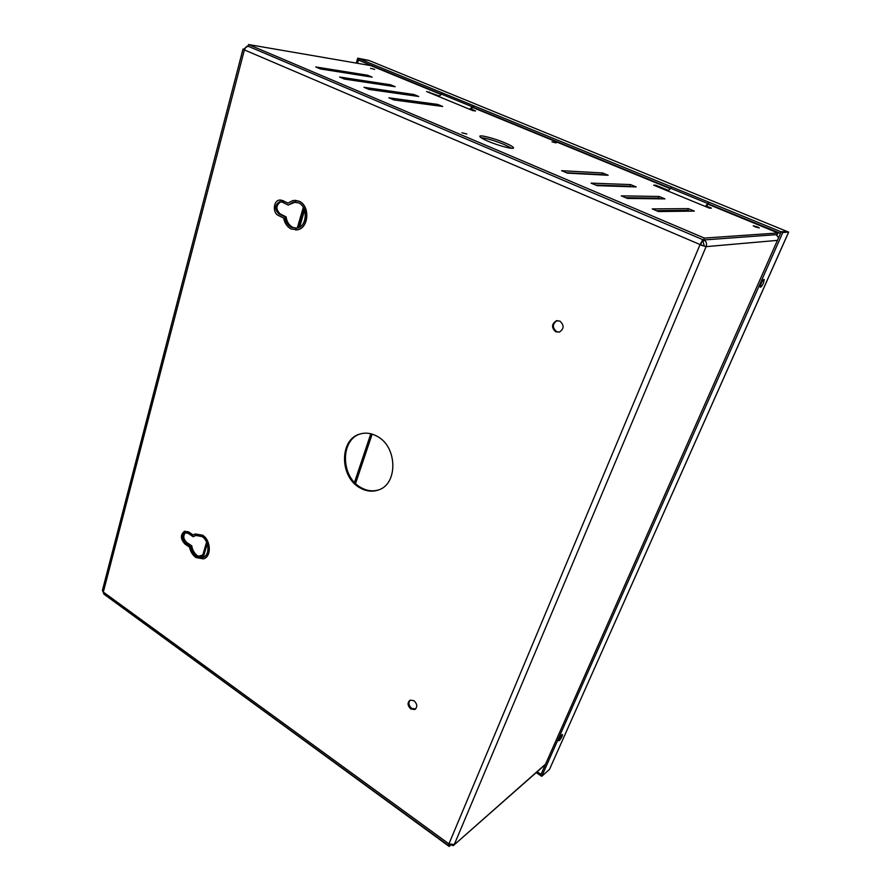 <?xml version="1.0" encoding="UTF-8"?>
<svg xmlns="http://www.w3.org/2000/svg" width="891" height="891" viewBox="0 0 891 891"><rect width="100%" height="100%" fill="white"/><g stroke="black" fill="none" stroke-linecap="round" stroke-linejoin="round"><path stroke-width="1.34" d="M202.391 535.291L195.084 533.976L192.979 535.09L188.402 532.016L184.504 531.314C180.26 534.756 180.416 539.01 184.983 544.067L189.538 547.152C190.496 551.674 192.634 555.138 195.953 557.532L203.404 558.88C211.412 556.719 210.733 540.314 202.391 535.291M195.185 533.943L202.636 535.201C210.989 540.224 211.668 556.63 203.66 558.78L203.66 558.78M196.154 535.235L193.224 536.772L195.541 535.413L202.012 536.571C209.407 541.026 210.009 555.55 202.914 557.454L196.31 556.274C193.158 553.968 191.22 550.638 190.507 546.294L191.765 545.86C192.478 550.192 194.416 553.523 197.568 555.828L203.627 557.165M299.008 201.277L292.95 200.464L287.938 203.126L282.592 200.508L279.373 200.063C273.247 200.909 272.479 212.938 278.348 215.455L283.65 218.083C284.708 223.218 287.158 226.826 291.012 228.931L297.293 229.778C308.598 228.129 310.001 205.866 299.008 201.277M294.943 200.275L299.265 201.277C310.257 205.866 308.843 228.129 297.549 229.767L295.756 229.978M295.444 202.012L288.194 205.053L293.172 202.146L298.552 202.87C308.286 206.946 307.027 226.659 297.015 228.118L291.468 227.361C287.782 225.334 285.565 221.837 284.808 216.869L286.078 216.858C286.835 221.803 289.052 225.3 292.727 227.328L296.157 228.252M414.738 709.537L415.607 708.969L411.698 708.401C408.679 705.639 408.156 702.888 410.127 700.148L414.003 700.716C417.389 704.113 417.645 707.053 414.738 709.537L410.829 708.969C407.443 705.561 407.198 702.631 410.116 700.148M559.325 332.109L555.761 331.786C551.306 327.676 551.507 324.001 556.352 320.76L559.871 321.083C564.337 325.182 564.159 328.857 559.325 332.109L556.563 331.619C552.119 327.52 552.309 323.856 557.153 320.615L557.198 320.604M359.764 487.733C365.811 491.253 371.859 492.055 377.918 490.139C398.11 484.737 397.754 446.814 377.149 436.312C371.369 433.115 365.622 432.358 359.919 434.04C339.371 439.285 339.46 476.785 359.764 487.733M360.922 433.75L360.866 433.772C340.317 439.029 340.407 476.485 360.699 487.41C366.669 490.885 372.661 491.709 378.664 489.872M280.487 199.974L288.016 203.037M184.637 531.281L188.658 531.938L193.169 534.956M185.618 532.606C182.9 535.625 183.234 538.888 186.609 542.374L191.765 545.86M281.01 201.722L280.877 201.745C275.876 205.13 275.609 209.173 280.075 213.873L286.078 216.858M103.969 594.186L102.432 590.31M244.635 49.317L242.998 49.072L244.39 49.907C245.381 47.49 246.818 46.343 248.678 46.443L702.787 239.646L699.936 244.847L706.095 246.64C707.131 243.644 706.385 241.416 703.868 239.957L703.077 241.851L702.141 241.183M297.282 228.051L303.285 207.414M702.787 239.646L700.604 244.791L706.095 246.64L454.299 844.501L448.941 843.888L448.351 845.392L449.365 844.167M700.604 244.791L244.39 49.907L103.323 592.058L448.941 843.888L699.936 244.847M248.155 46.143L247.197 46.087L244 49.038M704.302 245.86L703.077 241.851M703.868 239.957L776.128 234.667L778.6 237.73M449.922 844.479L453.285 845.637L545.57 764.133M449.109 844.779L450.178 844.59M284.808 216.869L278.794 213.885L280.075 213.873M288.194 205.053L282.146 202.09L279.596 201.734C274.595 205.13 274.328 209.173 278.794 213.885M190.507 546.294L185.339 542.797L186.609 542.374M193.224 536.772L188.034 533.297L184.96 532.74C181.608 535.458 181.731 538.81 185.339 542.797M104.926 594.876L449.164 846.45L450.534 845.247M449.164 846.45L449.688 845.203M755.323 226.927L759.332 227.962L757.205 226.837L753.196 225.802L755.323 226.927M461.917 132.77L466.784 133.995L461.917 132.77M370.522 68.295L374.688 69.409L370.522 68.295M552.008 141.825L556.073 142.905L552.008 141.825M488.257 141.313C499.25 146.046 514.887 149.966 513.483 147.683C512.893 146.636 510.042 145.021 504.93 142.85C494.126 138.228 478.679 134.296 479.87 136.523C480.372 137.537 483.167 139.13 488.257 141.313M511.79 148.318L504.339 144.542C494.527 140.6 486.742 138.294 480.984 137.637M656.366 210.655L687.696 210.321L688.387 208.639L652.212 208.906L658.494 211.557L694.323 211.1L688.387 208.639M689.712 211.167L687.696 210.321M595.734 185.083L629.904 186.241L630.55 184.582L591.089 183.123L597.07 185.64L636.219 186.943L630.55 184.582M631.184 186.776L629.904 186.241M440.755 94.346L370.79 65.589L248.567 44.55L248.132 46.209L703.578 239.98L777.308 234.578L778.021 232.974L707.855 204.128M625.682 197.713L658.471 198.147L659.14 196.477L621.283 195.853L627.409 198.437L664.942 198.882L659.14 196.477M660.108 198.827L658.471 198.147M566.476 172.743L601.96 174.603L602.583 172.954L561.608 170.682L567.444 173.144L608.13 175.26L602.583 172.954M602.895 174.992L601.96 174.603M439.263 95.994L426.589 91.528L472.787 110.584L475.582 110.952L471.005 109.07M668.495 190.429L655.876 185.228L653.638 185.15L709.403 208.138L711.452 208.126L706.363 206.033M413.959 94.513L418.692 96.484L368.907 89.39L363.962 87.307L413.959 94.513L413.569 95.749M344.427 79.065L395.192 86.717L390.548 84.779L339.594 77.027L344.427 79.065M320.47 68.963L372.171 77.138L367.615 75.245L315.737 66.959L320.47 68.963M248.567 44.55L704.38 238.086L778.021 232.974M669.954 188.547L472.564 107.421M437.837 104.447L442.671 106.463L393.922 99.948L388.877 97.821L437.837 104.447L437.414 105.751M703.578 239.98L704.38 238.086M367.281 76.359L367.615 75.245M390.191 85.959L390.548 84.779M655.587 185.952L655.876 185.228M429.284 92.642L429.507 91.973M559.013 738.962C560.484 736.111 561.642 734.63 562.499 734.518L562.11 736.311C560.651 739.162 559.492 740.644 558.624 740.755L559.013 738.962M760.413 285.131L762.507 280.843M761.014 283.55C762.507 280.498 763.598 279.161 764.289 279.54L763.453 283.093C761.961 286.134 760.869 287.47 760.179 287.102L761.014 283.55M438.751 96.551L442.805 93.087L358.995 58.706L358.561 60.154L441.034 94.034M786.809 231.482L780.995 231.771L709.013 202.257L705.271 206.434M786.742 231.348L369.141 60.51L358.995 58.706M667.994 191.064L671.792 186.987L473.667 105.739L469.635 109.281M780.516 233.386L708.345 203.861L709.013 202.257L671.781 186.987M670.232 188.19L473.166 107.243L473.667 105.739L442.805 93.087M780.282 233.409L780.995 231.771M473.166 107.232L470.504 109.638M708.345 203.861L705.861 206.679M689.623 211.167L687.607 210.321M358.85 58.65L369.008 60.454L357.714 58.182L358.85 58.65L357.48 63.294M357.714 58.182L356.266 63.094M369.141 60.51L369.798 60.777M540.536 775.504L781.195 231.86L782.799 232.518L541.739 776.317L540.536 775.504M559.537 737.926L560.372 736.545M782.799 232.518L788.624 232.106L788.29 232.985L549.524 769.356L788.624 232.106L787.043 231.471L781.195 231.86M549.524 769.356L541.739 776.317M536.215 772.597L540.38 775.404L540.882 774.279L537.15 771.773M303.82 208.405L298.173 227.784M206.578 542.107L202.134 557.343M304.566 210.209L299.643 227.082M207.235 543.755L203.304 557.231M372.148 434.129L355.565 483.468M370.823 433.761L354.507 482.387M202.858 554.87L198.559 556.407M777.431 240.381L706.095 246.64M471.974 106.653L441.101 93.967M707.554 203.426L670.288 188.112M367.95 64.007L367.638 65.054M378.497 489.927L377.918 490.139M360.866 433.772L359.919 434.04M102.398 590.432L242.998 49.072M556.352 320.76L557.153 320.615M448.351 845.392L103.891 594.13M545.403 764.5L454.065 844.958M293.172 202.146L294.431 202.146M279.596 201.734L280.877 201.745"/></g></svg>
